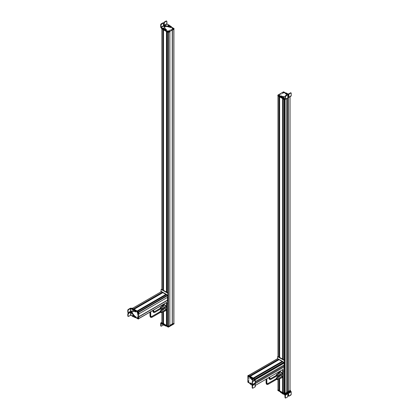 <?xml version="1.0" encoding="UTF-8"?>
<svg xmlns="http://www.w3.org/2000/svg" width="419" height="419" viewBox="0 0 419 419"><rect width="100%" height="100%" fill="white"/><g stroke="black" fill="none" stroke-linecap="round" stroke-linejoin="round"><path stroke-width="0.63" d="M278.085 95.972L278.085 356.532L278.085 95.972L278.996 96.501L278.996 357.046L278.996 96.501L278.085 95.972M278.085 372.287L278.085 373.465L278.085 372.287M278.085 376.152L278.085 376.76L278.085 376.152M278.085 379.441L278.085 389.937L278.085 379.441M278.996 390.466L278.085 389.937L278.996 390.466L278.996 378.907L278.996 390.466M278.996 371.758L278.996 372.653L278.996 371.758M278.996 375.618L278.996 375.943L278.996 375.618M279.064 96.538L279.064 357.082L279.064 96.538M279.064 371.721L279.064 372.617L279.064 371.721M279.064 375.586L279.064 375.906L279.064 375.586A1.163 0.67 -120 0 0 279.138 374.392A1.163 0.67 -120 0 0 278.085 373.523A1.288 1.011 -93.1 0 1 277.31 374.073A1.288 1.011 -93.1 0 1 277.305 374.073A1.288 1.011 86.9 0 0 278.085 373.523A1.163 0.67 60 0 1 279.201 374.544A1.163 0.67 60 0 1 278.871 375.644A1.163 0.67 60 0 1 278.755 375.639A1.163 0.67 60 0 1 278.74 375.634A1.163 0.67 -120 0 0 278.871 375.644A1.288 1.011 86.9 0 0 278.703 375.634L278.703 375.634A1.288 1.011 -93.1 0 1 278.871 375.644A1.163 0.67 -120 0 0 279.059 375.592L280.091 374.995A1.163 0.67 60 0 0 280.164 373.8A1.163 0.67 60 0 0 279.112 372.926A1.163 0.67 -120 0 0 278.787 373.114A1.163 0.67 60 0 1 278.928 372.978A1.163 0.67 60 0 1 279.112 372.926L278.085 373.523A1.163 0.67 -120 0 0 277.897 373.575A1.163 0.67 -120 0 0 277.666 373.968M279.064 378.876L279.064 390.466L279.064 378.876A1.163 0.67 -120 0 0 279.138 377.687A1.163 0.67 -120 0 0 278.085 376.812A1.288 1.011 -93.1 0 1 277.31 377.367A1.288 1.011 -93.1 0 1 277.305 377.367A1.288 1.011 86.9 0 0 278.085 376.812A1.163 0.67 60 0 1 279.201 377.833A1.163 0.67 60 0 1 278.871 378.933A1.163 0.67 60 0 1 278.755 378.928A1.163 0.67 60 0 1 278.74 378.923A1.163 0.67 -120 0 0 278.871 378.933A1.288 1.011 86.9 0 0 278.703 378.928L278.703 378.928A1.288 1.011 -93.1 0 1 278.871 378.933A1.163 0.67 -120 0 0 279.059 378.881L280.091 378.284A1.163 0.67 60 0 0 280.164 377.09A1.163 0.67 60 0 0 279.112 376.22A1.163 0.67 -120 0 0 278.787 376.409A1.163 0.67 60 0 1 278.928 376.272A1.163 0.67 60 0 1 279.112 376.22L278.085 376.812A1.163 0.67 -120 0 0 277.897 376.864A1.163 0.67 -120 0 0 277.666 377.262M279.133 96.574L279.143 357.129M279.133 371.684L279.143 372.57M279.133 375.55L279.133 375.869L279.133 375.55M279.133 378.839L279.133 390.393M279.201 96.616L279.201 356.632L279.201 96.616M279.201 371.643L279.201 372.533L279.201 371.643M279.201 375.508L279.201 375.827L279.201 375.508M279.201 378.797L279.201 390L279.201 378.797M279.227 96.632L279.227 356.616L279.227 96.632M279.227 371.627L279.227 372.517L279.227 371.627M279.227 375.492L279.227 375.812L279.227 375.492M279.227 378.781L279.227 390.01L279.227 378.781M279.353 96.7L279.353 356.548L279.353 96.7M279.353 371.553L279.353 372.449L279.353 371.553M279.353 375.419L279.353 375.738L279.353 375.419M279.353 378.713L279.227 390.01L279.353 378.713M279.379 390.016L279.379 378.697L279.379 390.016M279.379 96.716L279.379 356.49L279.379 96.716M279.379 371.538L279.379 372.433L279.379 371.538M279.379 375.403L279.379 375.723L279.379 375.403M279.625 96.857L279.625 357.407L279.625 96.857L282.61 98.585L282.61 359.13L282.61 98.585L279.625 96.857M279.625 371.396L279.625 372.292L279.625 371.396M279.625 375.262L279.625 375.581L279.625 375.262M279.625 378.556L279.625 390.827L279.625 378.556M282.61 392.551L279.625 390.827L282.61 392.551L282.61 370.145L282.61 392.551M282.678 98.622L282.678 359.167L282.678 98.622M282.678 370.181L282.678 392.551L282.678 370.181M282.736 98.659L282.736 359.203L282.736 98.659M282.736 370.218L282.752 392.498M282.809 98.695L282.809 358.748L282.809 98.695M282.809 370.26L282.809 392.09L282.809 370.26M282.835 98.711L282.835 358.732L282.835 98.711M282.835 370.276L282.835 392.095L282.835 370.276M282.956 98.784L282.956 358.659L282.956 98.784M282.956 370.344L282.835 392.095L282.956 370.344M282.982 392.105L282.982 370.359L282.982 392.105M282.982 98.8L282.982 358.591L282.982 98.8M283.234 98.947L283.234 359.492L283.234 98.947L284.218 99.513L284.218 360.057L284.218 99.513L283.234 98.947M283.234 370.506L283.234 392.912L283.234 370.506M284.218 393.483L283.234 392.912L284.218 393.483L284.218 370.998L284.218 393.483M284.291 99.554L284.291 360.099L284.291 99.554M284.291 370.967L284.291 393.472L284.291 370.967M284.491 393.279L284.491 370.852L284.491 393.279M284.491 99.67L284.491 360.246L284.491 99.67M284.836 393.279L285.103 393.483L286.69 392.566L286.69 98.622L286.69 392.566L285.103 393.483L285.103 99.539L285.103 393.483L285.04 99.575L284.826 393.263M287.544 392.048L286.69 392.54L287.544 392.048L287.544 98.13L287.544 392.048L288.419 391.54L287.544 392.048M288.419 97.622L288.419 391.54L288.419 97.622M288.44 97.611L288.44 391.556L288.44 97.611M290.027 390.639L288.44 391.556L290.027 390.639L290.027 96.695L290.027 390.639M280.882 375.178L280.232 375.01L280.882 375.178M281.804 376.11L281.359 375.445L280.081 375.099L279.792 375.649L280.081 375.099L281.359 375.445L282.081 376.88L281.804 376.11M281.966 377.325L282.081 376.88L281.201 375.534L282.081 376.88L281.678 377.875L281.966 377.325M280.877 377.802L281.678 377.875L281.924 376.964L281.526 377.964L280.877 377.802M281.898 373.025L281.526 372.339L280.384 371.684L281.526 372.339L280.384 371.684L279.861 372.229L280.232 371.773L281.526 372.339L282.097 373.811L281.898 373.025M281.898 374.162L282.097 373.811L281.374 372.428L282.097 373.811L281.526 374.623L281.898 374.162M281.568 374.356L281.94 373.9L281.568 374.356M280.714 374.429L281.374 374.706L280.714 374.429M280.191 372.035L280.384 371.684M285.355 395.175L285.36 397.835L285.035 397.647L284.868 394.892L285.035 397.647L285.365 397.835L285.36 395.18L285.025 394.609L282.029 392.854A1.603 0.927 180 0 1 282.432 393.268A0.775 0.45 -0 0 0 282.631 393.472A0.775 0.45 -0 0 0 282.987 393.593A1.55 0.896 180 0 1 283.689 393.829L285.025 394.609L290.88 391.273L285.025 394.609L285.355 395.18L283.689 394.206L285.355 395.18L291.205 391.844L290.88 391.273L291.205 391.844L285.36 395.18M282.987 393.97L283.689 394.206L283.689 393.829L283.689 394.206A1.55 0.896 -0 0 0 282.987 393.97L282.987 393.593L282.987 393.97A0.775 0.45 180 0 1 282.631 393.855L282.987 393.97M282.432 393.651L282.631 393.855L282.631 393.472L282.631 393.855A0.775 0.45 180 0 1 282.432 393.651L282.432 393.268L282.432 393.651A1.603 0.927 -0 0 0 282.029 393.237L282.432 393.651M281.06 392.666L282.029 393.237L282.029 392.854L282.029 393.237L281.06 392.666L281.06 392.299L281.06 392.666A3.881 2.242 180 0 1 281.034 392.655L281.06 392.666M280.5 391.901L281.034 392.655A3.881 2.242 180 0 1 280.379 392.142L280.379 391.969M282.961 392.949L282.589 393.179M287.958 393.797L288.644 394.195L288.644 395.965A0.466 0.272 120.3 0 0 288.974 396.154L291.205 394.504L291.205 391.844L291.205 394.504L290.875 395.07L288.974 396.154L288.644 395.965L288.644 394.195L288.282 393.986L287.591 396.945L285.69 398.029L285.36 397.835L285.69 398.029L287.591 396.945L287.926 394.604A0.503 0.293 -59.7 0 1 288.644 394.195L288.314 394.001L288.314 395.772L288.644 395.965L288.314 395.772L288.314 394.001A0.503 0.293 120.3 0 0 288.314 393.97M285.365 397.835L285.69 398.029M288.738 396.18L288.408 395.986A0.466 0.272 -59.7 0 1 288.314 395.772L288.644 395.965M283.234 392.378L282.914 392.561L283.495 392.477L282.945 392.645L283.234 392.739M283.364 394.001L283.082 393.698L283.364 394.001M284.632 394.352L290.43 391.116L290.43 390.733L284.632 393.97L284.632 394.352L284.632 393.97L284.632 394.352L277.886 390.471L284.632 394.352M277.881 390.346L277.907 389.953L284.166 393.703L277.886 390.094L277.886 390.471L277.881 390.094M284.852 393.97L290.43 390.733L290.43 391.116L284.852 394.352L284.852 393.97M290.383 390.712L284.574 393.687L277.907 389.801L284.574 393.687L290.383 390.33L290.383 390.712L284.794 393.939L290.383 390.712M284.574 393.939L284.794 393.687L284.574 393.939L277.954 390.115L284.574 393.939M290.042 390.136L290.383 390.33L290.042 390.136L290.042 96.176M284.496 370.846L284.674 391.042M283.097 359.413L283.223 98.936M282.752 358.826L283.223 359.099L282.752 358.826M282.956 358.585L283.223 358.722L282.82 358.737M283.04 358.612L282.752 358.779L283.04 358.612M279.143 356.731L279.609 357.004L279.143 356.731M279.578 357.763L279.578 357.349L279.578 357.763M279.143 356.663L279.415 356.511L279.143 356.663M277.535 358.795L248.697 375.445L277.535 358.795L278.452 359.324L277.535 358.795M278.483 359.382L249.614 375.974L248.697 375.445L249.614 375.974L278.452 359.324L249.682 376.011L278.483 359.382M278.452 359.476L249.745 376.047M278.148 359.732L249.818 376.089L278.148 359.732M278.226 359.858L249.844 376.105L278.226 359.858M278.478 360.01L249.996 376.189L278.478 360.01M279.075 359.685L250.237 376.33L279.075 359.685L282.06 361.408L279.075 359.685M282.097 361.466L253.228 378.058L250.243 376.33L253.228 378.058L282.06 361.408L253.291 378.095L282.097 361.466M282.06 361.555L253.354 378.132M281.762 361.812L253.422 378.168L281.762 361.812M281.84 361.937L253.453 378.184L281.84 361.937M282.097 362.095L253.6 378.273L282.097 362.095M282.689 361.77L253.851 378.42L282.689 361.77L283.668 362.335L282.689 361.77M283.7 362.404L254.836 378.986L253.851 378.42L254.836 378.986L283.668 362.335L254.909 379.027L283.7 362.404M283.621 362.686L256.219 378.504M283.563 363.105L283.396 362.812L283.563 363.105M283.799 362.974L256.381 378.797M284.082 363.048L255.302 379.666L284.082 363.048M284.113 364.939L284.113 363.105L255.302 379.74L284.113 363.105L284.113 364.939L255.302 381.573L284.113 364.939M284.092 365.934L284.092 364.949L284.092 365.934L255.302 382.557L284.092 365.934L284.092 366.944L284.092 365.934M284.113 366.96L255.302 383.595L284.113 366.96L284.113 368.788L284.113 366.96M284.082 368.809L255.302 385.428M254.626 379.855L253.443 379.174A1.55 0.896 60 0 1 252.887 378.682A0.775 0.45 -120 0 0 252.61 378.441A0.775 0.45 -120 0 0 252.332 378.367A1.603 0.927 60 0 1 251.772 378.221L250.798 377.666A3.881 2.242 -120 0 0 250.772 377.655A3.881 2.242 -120 0 0 250.002 377.341L250.185 378.179A3.184 1.838 60 0 1 250.813 378.436A3.184 1.838 60 0 1 252.736 380.766L250.813 378.436L250.122 378.153L250.002 377.341L252.61 378.441L255.124 380.133L254.626 379.855L252.489 381.28L254.626 380.043M250.84 383.647L252.175 383.898A3.184 1.838 60 0 1 250.84 383.647L251.17 383.453L250.536 382.992A3.184 1.838 -120 0 0 251.17 383.453A3.184 1.838 -120 0 0 252.175 383.752L250.84 383.647A3.184 1.838 60 0 1 250.211 383.181L250.84 383.647M250.148 383.134L250.536 382.992L250.148 383.134M249.881 383.416L250.033 383.814L249.881 383.416M250.881 384.433L250.033 383.814A4.368 2.519 -120 0 0 250.881 384.433A4.368 2.519 -120 0 0 250.918 384.453L250.881 384.433M251.814 384.967L250.918 384.453L251.814 384.967A1.503 0.869 60 0 1 251.829 384.972L251.814 384.967M252.369 385.454L251.829 384.972A1.503 0.869 60 0 1 252.264 385.328M252.348 384.815L252.463 385.349M252.317 378.986L252.427 378.577L252.652 379.446M255.155 386.491L255.155 386.868L255.155 386.491L255.155 386.868L252.856 388.198L255.155 386.868L255.124 379.755L252.94 378.247L250.326 377.152L250.164 377.388M255.124 380.138L252.819 381.468L252.489 381.28L252.165 381.85L252.175 384.04L252.505 384.233L252.489 382.039L252.819 381.468L255.124 380.138L255.124 379.755L255.155 386.868M250.18 377.236L250.326 377.152A3.881 2.242 60 0 1 251.101 377.467L250.772 377.655L251.101 377.467A3.881 2.242 60 0 1 251.122 377.477L250.798 377.666L251.122 377.477L252.102 378.032L251.772 378.221L252.102 378.032A1.603 0.927 -120 0 0 252.662 378.179L252.332 378.367L252.662 378.179A0.775 0.45 60 0 1 252.94 378.247L252.61 378.441L252.94 378.247A0.775 0.45 60 0 1 253.217 378.493L252.887 378.682L253.217 378.493A1.55 0.896 -120 0 0 253.773 378.986L253.443 379.174L253.773 378.986L255.124 379.755M252.856 388.198L252.521 388.004L252.51 385.815L254.726 383.741L254.37 383.532L252.835 384.422L252.175 384.04L252.165 381.85L252.489 381.28L252.819 381.468L252.489 382.039L252.165 381.85L252.489 382.039L252.505 384.228L252.835 384.422L254.37 383.532A0.503 0.293 -60.3 0 1 254.726 383.741L254.401 383.553L252.18 385.627L252.196 387.821L252.856 388.198L252.196 387.821L252.526 388.01L252.196 387.821L252.18 385.627A0.466 0.272 -60.3 0 1 252.51 385.056L254.045 384.171A0.503 0.293 119.7 0 0 254.396 383.521M254.04 383.348L254.726 383.741A0.503 0.293 -60.3 0 1 254.375 384.359L254.045 384.171L254.375 384.359L252.84 385.244L252.51 385.056L252.84 385.244A0.466 0.272 119.7 0 0 252.51 385.815L252.18 385.627L252.51 385.815L252.521 388.004M252.599 384.443L252.275 384.254A0.466 0.272 -60.3 0 1 252.175 384.04L252.835 384.422M252.542 384.511L252.222 384.81L252.542 384.511L252.919 384.846L252.542 384.511L252.353 385.223M252.61 385.286L252.186 385.061L252.61 385.286M252.463 378.551L252.264 379.001L252.463 378.551L252.264 379.001L252.463 378.551L252.856 378.776L252.463 378.551M253.06 379.179L252.856 378.776L252.861 379.63L253.06 379.179L252.861 379.63L252.468 379.405M252.62 379.274L252.217 379.185L252.62 379.274M252.468 379.431L252.374 379.027L252.468 379.431M248.766 378.399L248.881 378.786L248.766 378.399M254.721 379.525L255.024 379.352L255.134 379.761L255.024 379.352L254.721 379.525M248.294 375.445L255.024 379.352L248.294 375.445L247.964 375.639L248.294 375.445M247.964 375.639L252.102 378.032L248.184 375.508M247.854 375.702L247.844 382.149L249.876 383.453L247.844 382.149L247.854 375.702M248.76 380.504L248.645 380.112L248.76 380.504M248.362 377.22L248.362 377.22A0.618 0.356 60 0 1 248.367 376.21A0.618 0.356 60 0 1 248.362 377.22C248.933 377.21 248.933 376.875 248.367 376.21L248.367 376.21C247.802 376.215 247.802 376.555 248.362 377.22M248.357 382.233L248.357 382.233A0.618 0.356 60 0 1 248.357 381.222A0.618 0.356 60 0 1 248.357 382.233C248.923 382.228 248.923 381.887 248.357 381.222L248.357 381.222C247.791 381.232 247.791 381.568 248.357 382.233M249.279 376.98L249.153 376.55L249.279 376.98M249.268 382.94L249.143 382.51L249.268 382.94M254.988 379.326L254.563 379.08L255.082 379.509M248.697 381.751L248.697 381.374L248.708 381.756M248.697 376.351L248.697 376.728L248.697 376.351M255.192 385.899L255.192 379.19L248.488 375.361L255.192 379.19L255.286 385.889M248.032 376.293L248.567 377.21M248.802 376.943L248.142 376.189M248.65 377.21L248.378 377.163M248.404 376.231L248.734 377.147M248.116 376.231L248.697 377.131L248.116 376.231M248.472 382.207L248.09 381.217L248.472 382.207M248.373 381.232A0.566 0.33 -120 0 0 248.315 381.206L248.582 382.243L248.373 381.232M248.43 382.207L248.158 381.232L248.367 382.18M248.284 381.248L248.582 382.243L248.284 381.248M248.797 381.939L248.551 382.228M256.213 378.498L255.239 379.232L256.019 378.823M284.024 369.254L283.684 369.055L284.024 369.254M284.134 362.734L284.134 369.191L284.244 362.414L277.546 358.585L284.244 362.414L284.134 369.191L284.134 362.734M277.404 358.722L284.244 362.414L277.404 358.722M283.584 362.707L283.747 363.001M283.804 362.964L283.804 362.582M283.584 363.09L283.422 362.796M277.608 356.731L277.938 356.543A0.466 0.267 60 0 1 278.169 356.569L277.844 356.758A0.466 0.267 -120 0 0 277.514 356.946L277.514 358.601L277.514 356.946A0.466 0.267 60 0 1 277.844 356.758L278.169 356.569L284.354 360.136L284.024 360.324L277.844 356.758L284.024 360.324L284.354 360.136A0.466 0.267 60 0 1 284.684 360.707L284.354 360.895A0.466 0.267 -120 0 0 284.024 360.324A0.466 0.267 60 0 1 284.354 360.895L284.684 360.707L284.684 370.579L284.354 370.773L284.354 360.895L284.354 370.773A0.466 0.267 60 0 1 284.024 370.962L282.202 369.909L284.024 370.962A0.466 0.267 -120 0 0 284.354 370.773A0.466 0.267 -120 0 0 284.684 370.579L284.684 360.707A0.466 0.267 -120 0 0 284.354 360.136L278.169 356.569A0.466 0.267 -120 0 0 277.844 356.758M284.354 370.773L284.684 370.579A0.466 0.267 60 0 1 284.585 370.794L284.26 370.983M276.875 375.822L276.681 375.173L270.763 378.587L276.875 375.188L277.069 375.843L271.151 379.258L270.957 378.608A1.938 1.121 -60 0 1 269.988 378.703A1.938 1.121 120 0 0 270.957 378.608L271.151 379.258L269.6 379.373A2.713 1.566 120 0 0 270.957 379.242L271.151 379.258M269.04 378.132A2.713 1.566 120 0 0 269.6 379.373A2.713 1.566 -60 0 1 269.04 378.132L269.7 377.975L269.04 378.132L269.04 377.509L269.04 378.132M270.684 378.734L269.988 378.703L269.7 377.126M269.6 379.373L269.04 377.818M276.571 374.68A0.906 0.524 60 0 1 277.441 375.476A0.906 0.524 60 0 1 277.184 376.335A0.906 0.524 60 0 1 276.66 376.079A0.906 0.524 -120 0 0 277.184 376.335A0.906 0.524 -120 0 0 277.231 376.33A0.906 0.524 -120 0 0 277.425 375.44A0.906 0.524 -120 0 0 276.571 374.68A0.906 0.524 -120 0 0 276.346 374.785A0.906 0.524 -120 0 0 276.273 375.408A0.906 0.524 60 0 1 276.571 374.68L277.142 374.067L276.571 374.68M281.191 374.576A1.409 0.817 -120 0 0 281.589 373.245A1.409 0.817 -120 0 0 280.238 372.004A1.409 0.817 -120 0 0 279.84 372.234M279.986 375.272A1.409 0.817 60 0 1 279.688 375.225A1.409 0.817 -120 0 0 279.986 375.272A1.409 0.817 -120 0 0 280.211 375.209A1.409 0.817 -120 0 0 280.306 373.758A1.409 0.817 -120 0 0 279.028 372.701A1.409 0.817 60 0 1 280.384 373.942A1.409 0.817 60 0 1 279.986 375.272M278.525 373.209A1.409 0.817 60 0 1 279.028 372.701A1.409 0.817 -120 0 0 278.803 372.763A1.409 0.817 -120 0 0 278.525 373.209M279.902 375.047A1.163 0.67 -120 0 0 280.232 373.947A1.163 0.67 -120 0 0 279.112 372.926L278.085 373.523A1.163 0.67 60 0 0 277.703 373.816L277.31 374.073A1.288 1.011 86.9 0 1 277.273 374.078M276.346 374.785L276.849 374.204A1.163 0.67 60 0 1 277.142 374.067A1.163 0.67 60 0 1 278.237 375.042A1.163 0.67 60 0 1 277.991 376.178A1.163 0.67 60 0 1 277.928 376.189L277.278 376.314M277.928 376.189A1.163 0.67 -120 0 0 278.31 375.895A1.163 0.67 -120 0 0 278.116 374.79A1.163 0.67 -120 0 0 277.258 374.073A1.163 0.67 -120 0 0 277.142 374.067A1.163 0.67 -120 0 0 276.723 374.518M278.803 372.763L280.007 372.067A1.409 0.817 60 0 1 280.238 372.004L279.028 372.701L280.238 372.004A1.409 0.817 60 0 1 281.516 373.062A1.409 0.817 60 0 1 281.421 374.513L280.211 375.209M276.875 379.116L276.681 378.462L267.914 383.526L276.875 378.483L277.069 379.132L268.301 384.197L268.108 383.547A1.938 1.121 -60 0 1 267.139 383.642A1.938 1.121 120 0 0 268.108 383.547L268.301 384.197L266.751 384.312A2.713 1.566 120 0 0 268.108 384.181L268.301 384.197M266.185 383.071A2.713 1.566 120 0 0 266.751 384.312A2.713 1.566 -60 0 1 266.185 383.071L266.851 382.914L266.075 382.914L266.185 379.153L266.185 383.071M267.835 383.673L267.139 383.642L266.851 382.914L266.851 378.771M266.751 384.312L266.185 382.757M276.571 377.969A0.906 0.524 60 0 1 277.441 378.766A0.906 0.524 60 0 1 277.184 379.624A0.906 0.524 60 0 1 276.66 379.373A0.906 0.524 -120 0 0 277.184 379.624A0.906 0.524 -120 0 0 277.231 379.619A0.906 0.524 -120 0 0 277.425 378.729A0.906 0.524 -120 0 0 276.571 377.969A0.906 0.524 -120 0 0 276.346 378.079A0.906 0.524 -120 0 0 276.273 378.697A0.906 0.524 60 0 1 276.571 377.969L277.142 377.357L276.571 377.969M281.191 377.87A1.409 0.817 -120 0 0 281.589 376.534A1.409 0.817 -120 0 0 280.238 375.293A1.409 0.817 -120 0 0 279.84 375.524M279.986 378.567A1.409 0.817 60 0 1 279.688 378.514A1.409 0.817 -120 0 0 279.986 378.567A1.409 0.817 -120 0 0 280.211 378.498A1.409 0.817 -120 0 0 280.306 377.048A1.409 0.817 -120 0 0 279.028 375.99A1.409 0.817 60 0 1 280.384 377.231A1.409 0.817 60 0 1 279.986 378.567M278.525 376.503A1.409 0.817 60 0 1 279.028 375.99A1.409 0.817 -120 0 0 278.803 376.058A1.409 0.817 -120 0 0 278.525 376.503M279.902 378.341A1.163 0.67 -120 0 0 280.232 377.241A1.163 0.67 -120 0 0 279.112 376.22L278.085 376.812A1.163 0.67 60 0 0 277.703 377.105L277.31 377.367A1.288 1.011 86.9 0 1 277.273 377.367M276.346 378.079L276.849 377.498A1.163 0.67 60 0 1 277.142 377.357A1.163 0.67 60 0 1 278.237 378.331A1.163 0.67 60 0 1 277.991 379.473A1.163 0.67 60 0 1 277.928 379.478L277.278 379.609M277.928 379.478A1.163 0.67 -120 0 0 278.31 379.185A1.163 0.67 -120 0 0 278.116 378.085A1.163 0.67 -120 0 0 277.258 377.362A1.163 0.67 -120 0 0 277.142 377.357A1.163 0.67 -120 0 0 276.723 377.807M278.803 376.058L280.007 375.361A1.409 0.817 60 0 1 280.238 375.293L279.028 375.99L280.238 375.293A1.409 0.817 60 0 1 281.516 376.351A1.409 0.817 60 0 1 281.421 377.807L280.211 378.498M282.511 93.479L282.113 93.573L282.511 93.479M283.694 91.866L285.611 92.976L283.694 91.866M277.881 95.097L283.474 91.866L277.881 95.097M281.008 97.025L277.881 95.223L277.881 95.6L284.616 99.486L285.046 99.366L284.616 99.486L277.881 95.6L277.881 95.223L281.008 97.025M281.013 94.343L280.615 94.437L281.013 94.343M282.93 92.269C282.657 92.767 282.945 92.934 283.804 92.777C284.077 92.28 283.789 92.112 282.93 92.269L282.93 92.269A0.618 0.356 180 0 1 283.804 92.777A0.618 0.356 180 0 1 282.93 92.269M278.577 95.286C279.436 95.443 279.73 95.275 279.457 94.783C278.598 94.626 278.305 94.794 278.577 95.286L278.577 95.286A0.618 0.356 180 0 1 279.457 94.783A0.618 0.356 180 0 1 278.577 95.286M284.506 92.918L284.941 92.814L284.506 92.918M279.342 95.899L279.777 95.794L279.342 95.899M284.616 99.114L284.616 99.486L284.616 99.114M283.804 92.777L283.804 92.777A0.566 0.33 0 0 0 283.815 92.767L282.82 92.442L283.783 92.788M280.51 96.291L282.663 98.245L282.663 97.863A0.775 0.45 0 0 0 283.014 97.983A1.524 0.88 180 0 1 283.694 98.203L284.894 98.9L282.663 97.863L280.51 95.914L285.234 96.999M291.221 95.836L291.21 93.18L291.221 95.836L290.891 96.024L291.221 95.836M287.827 94.49L288.434 94.118A1.603 0.927 180 0 1 287.874 93.898L286.9 93.332A3.881 2.242 0 0 0 286.879 93.322A3.881 2.242 0 0 0 285.994 92.934L285.538 93.406A3.184 1.838 180 0 1 286.256 93.72A3.184 1.838 180 0 1 287.151 94.757L285.465 93.374L285.575 93.002L288.591 94.134M285.061 96.878A1.55 0.896 180 0 1 285.056 96.873L284.726 96.805A3.184 1.838 180 0 1 281.746 96.312A3.184 1.838 180 0 1 281.207 95.893L280.395 96.155A4.368 2.519 0 0 0 281.118 96.716A4.368 2.519 0 0 0 281.159 96.737L282.055 97.255L282.055 97.632L281.159 97.114A4.368 2.519 180 0 1 281.118 97.093A4.368 2.519 180 0 1 280.395 96.538L280.395 96.365M283.553 97.397L282.689 97.637L282.982 97.334M283.485 97.753L283.736 97.449M288.214 94.872L288.743 94.725M285.418 93.537L287.025 94.825A3.184 1.838 0 0 0 286.256 94.097A3.184 1.838 0 0 0 285.538 93.783L285.418 93.337M282.663 98.245L285.061 99.376L283.694 98.585A1.524 0.88 0 0 0 283.014 98.36A0.775 0.45 180 0 1 282.663 98.245A0.775 0.45 180 0 1 282.458 98.041A1.503 0.869 0 0 0 282.066 97.643A1.503 0.869 0 0 0 282.055 97.632L282.055 97.255A1.503 0.869 180 0 1 282.066 97.26L282.066 97.643L282.066 97.26A1.503 0.869 180 0 1 282.458 97.658L282.458 98.041L282.458 97.658A0.775 0.45 0 0 0 282.663 97.863L282.663 98.245M285.391 99.188L291.21 95.836L285.391 99.188L285.391 96.527L285.391 99.188L285.061 99.376M283.014 97.983L283.014 98.36L283.014 97.983M283.694 98.203L283.694 98.585L283.694 98.203M291.21 93.18L290.886 92.987L288.99 94.076L288.66 96.422A0.503 0.293 -59.9 0 1 287.942 96.831L287.942 95.061A0.466 0.267 120.1 0 0 287.612 94.867L287.287 94.678L285.391 95.768L285.061 96.339L285.391 95.768L285.721 95.956L285.391 96.527L285.061 96.339L284.894 98.9L285.061 96.339L285.391 96.527L287.612 94.867L287.942 95.061L287.942 96.831L288.298 97.035L288.99 94.076L290.886 92.987L291.21 93.18L290.556 92.798L288.66 93.887L288.33 96.229L287.973 96.847L287.617 96.642M285.465 93.374L285.465 93.756L285.465 93.374M285.538 93.406L285.538 93.783L285.538 93.406M286.256 93.72L286.256 94.097L286.256 93.72M280.395 96.155L280.395 96.538L280.395 96.155M281.118 96.716L281.118 97.093L281.118 96.716M281.159 96.737L281.159 97.114L281.159 96.737M282.647 97.491L283.789 97.658M288.33 94.914L287.884 94.406L288.309 94.909M290.886 92.987L290.556 92.798L290.886 92.987L290.556 92.798L288.66 93.887L288.99 94.076L288.66 93.887A0.466 0.267 -59.9 0 0 288.33 94.458L288.66 94.647L288.33 94.458L288.33 96.229L288.66 96.422L288.33 96.229A0.503 0.293 120.1 0 1 287.973 96.847L288.298 97.035L287.973 96.847A0.503 0.293 120.1 0 1 287.942 96.862M287.612 94.867L285.721 95.956L285.391 95.768L287.287 94.678L287.612 94.867L287.287 94.678A0.466 0.267 -59.9 0 1 287.518 94.657L287.848 94.846M287.827 94.663L288.581 94.249M288.654 94.38L288.136 94.212L288.654 94.38M283.726 97.747L283.752 97.428L283.364 97.905L282.689 97.721L283.726 97.747L283.731 97.407L283.076 97.245L282.689 97.721L283.076 97.245M282.689 97.721L282.715 97.397M283.144 97.124L283.296 97.459L283.144 97.124M283.438 97.26L283.003 97.328L283.438 97.26M283.548 92.814L283.218 93.008L283.548 92.814M279.201 95.328L278.871 95.516M290.425 96.449L284.574 99.717L277.907 95.831L284.574 99.717L290.383 96.365M278.588 94.867L279.593 95.061L278.588 94.867M279.457 95.275L278.483 94.935L279.452 95.291A0.566 0.33 -0 0 0 279.452 95.291L278.509 94.919L279.421 95.307M279.567 95.165L278.588 94.83M278.604 94.83L279.525 95.15L278.625 94.82M282.919 92.369L283.941 92.552L282.919 92.369M282.935 92.332L283.914 92.657M283.37 92.882L283.825 92.751L283.37 92.882M283.799 92.719L282.82 92.442L283.799 92.719M282.966 92.798L282.851 92.426M284.386 101.147L284.894 100.942L284.386 101.147M172.261 30.063L172.356 324.086L172.261 30.063L173.995 29.199L172.261 30.063M172.424 30.137L172.356 324.086L172.424 30.137M173.817 323.285L172.424 324.086L173.817 323.285L173.817 29.34L173.817 323.285M161.87 28.874L161.87 289.424L161.87 28.874L162.855 29.44L162.855 289.99L162.855 29.44L161.87 28.874M161.87 305.283L161.86 306.499M161.87 309.149L161.86 309.793M161.87 312.438L161.86 322.824M162.855 323.41L161.87 322.845L162.855 323.41L162.855 311.888L162.855 323.41M162.855 304.713L162.855 305.64L162.855 304.713M162.855 308.594L162.855 308.929L162.855 308.594M162.918 29.482L162.918 290.027L162.918 29.482M162.918 304.676L162.918 305.603L162.918 304.676M162.918 308.573L162.918 308.892L162.918 308.573M162.918 311.862L162.918 323.41L162.918 311.862M162.981 29.513L162.991 290.068M162.981 304.644L162.991 305.561M162.981 308.541L162.991 308.85M162.981 311.83L162.918 323.41L162.981 311.83M163.101 29.587L163.101 289.503L163.101 29.587M163.101 304.571L163.101 305.498L163.101 304.571M163.101 308.468L163.101 308.787L163.101 308.468M163.101 311.762L163.101 322.976L163.101 311.762M163.127 29.602L163.127 289.487L163.127 29.602M163.127 304.555L163.127 305.482L163.127 304.555M163.127 308.452L163.127 308.772L163.127 308.452M163.127 311.746L163.127 322.986L163.127 311.746M163.248 29.67L163.248 289.833L163.248 29.67M163.248 304.487L163.248 305.409L163.248 304.487M163.248 308.384L163.248 308.703L163.248 308.384M163.248 311.673L163.127 322.986L163.248 311.673M163.274 322.991L163.274 311.657L163.274 322.991M163.274 29.686L163.274 289.471L163.274 29.686M163.274 304.472L163.274 305.393L163.274 304.472M163.274 308.368L163.274 308.688L163.274 308.368M163.478 29.801L163.478 290.351L163.478 29.801L166.463 31.53L166.463 292.074L166.463 31.53L163.478 29.801M163.478 304.356L163.478 305.278L163.478 304.356M163.478 308.253L163.478 308.573L163.478 308.253M163.478 311.542L163.478 323.772L163.478 311.542M166.463 325.495L163.478 323.772L166.463 325.495L166.463 303.089L166.463 325.495M166.532 31.566L166.532 292.111L166.532 31.566M166.532 303.126L166.532 325.495L166.532 303.126M166.594 31.603L166.61 292.158M166.594 303.162L166.594 325.422M166.715 31.671L166.715 291.598L166.715 31.671M166.715 303.236L166.715 325.06L166.715 303.236M166.746 31.687L166.746 291.582L166.746 31.687M166.746 303.251L166.746 325.065L166.746 303.251M166.867 31.76L166.867 291.912L166.867 31.76M166.867 303.319L166.746 325.065L166.867 303.319M166.893 325.071L166.893 303.335L166.893 325.071M166.893 31.776L166.893 291.545L166.893 31.776M167.087 31.886L167.092 292.436L167.092 31.891L168.003 32.415L168.003 292.975L168.009 32.42L167.087 31.886M167.092 303.45L167.092 325.856L167.092 303.45M168.003 326.385L167.092 325.856L168.003 326.385L168.003 303.655L168.003 326.385L168.443 326.385L168.003 326.385M168.443 32.441L168.443 326.385L168.443 32.441M169.836 325.584L168.443 326.385L169.836 325.584L169.836 31.64L169.836 325.584M169.847 325.385L172.261 323.992L169.847 325.385M164.248 304.655L163.735 305.215L164.248 304.655L164.903 304.912L164.248 304.655M165.385 305.268L164.091 304.739L165.385 305.268L165.772 305.949L165.385 305.268M165.804 307.106L165.772 305.949L165.835 306.818L165.233 305.357L165.987 306.734L165.447 307.583L165.804 307.106M165.474 307.295L165.835 306.818L165.474 307.295M164.636 307.415L165.296 307.672L164.636 307.415M166.291 326.019L165.903 326.061A4.368 2.519 180 0 1 164.939 325.636L164.939 325.259A4.368 2.519 0 0 0 165.269 325.432L162.96 324.358L162.96 324.741A0.775 0.45 180 0 1 162.761 324.536A1.524 0.88 0 0 0 162.378 324.138L161.184 323.437L162.96 324.741L166.322 325.998M163.274 324.641L163.164 324.264M162.493 323.835A1.524 0.88 180 0 1 162.761 324.154L162.761 324.536L162.761 324.154A0.775 0.45 0 0 0 162.96 324.358L162.378 323.761M161.43 323.201L161.022 322.965L161.467 322.709L161.022 322.965L161.43 323.201M163.274 324.264L163.876 324.175M162.378 324.138L162.378 323.772L162.378 324.138M161.027 326.003L160.692 325.809L161.022 326.003L161.184 323.437L161.022 326.003L160.692 325.809L160.692 323.154L161.022 322.965L160.692 323.154L160.692 325.809L161.352 326.192L161.022 326.003L161.352 326.192L163.253 325.107L161.352 326.192M161.022 322.965L160.692 323.154M165.903 326.061L165.903 325.793L165.903 326.061M164.903 325.615L164.903 325.233A4.368 2.519 0 0 0 164.939 325.259L164.939 325.636A4.368 2.519 180 0 1 164.903 325.615L164.012 325.092L164.012 324.715L164.903 325.233L164.903 325.615M164.012 325.092A1.503 0.869 0 0 0 163.997 325.086L163.997 324.704A1.503 0.869 180 0 1 164.012 324.715L164.012 325.092M163.31 324.479A1.503 0.869 180 0 1 163.997 324.704L163.997 325.086A1.503 0.869 0 0 0 163.31 324.856L163.31 324.479L163.31 324.856A0.775 0.45 180 0 1 162.96 324.741L162.96 324.358A0.775 0.45 0 0 0 163.31 324.479M163.583 324.536L163.253 325.107A0.466 0.272 120.3 0 0 163.473 324.887M163.478 323.227L163.316 323.526L163.766 323.279L163.478 323.578M174.016 323.892L174.016 323.51L168.202 326.736L174.016 323.384L174.016 323.892L168.438 327.124L174.016 323.892M168.218 327.124L168.438 326.747L168.218 327.124L168.218 326.747L168.218 327.124L161.472 323.248L168.218 327.124M161.472 323.122L161.472 322.74L161.928 323.133L161.472 322.866L161.472 323.248L161.472 322.866M168.134 326.715L169.857 325.594L168.134 326.464L161.514 322.64L161.86 322.316L161.467 322.578L168.354 326.464L168.134 326.715L161.514 322.892L168.134 326.715M173.948 323.232L172.445 324.353L172.041 324.159L169.847 325.422L173.948 323.358M169.847 325.553L169.873 31.608L168.354 32.493L169.857 31.624M169.857 325.594L168.354 326.715L169.857 325.846M163.316 290.257L163.462 29.796M162.991 289.686L163.462 289.958L162.991 289.686M166.61 291.765L167.076 292.033L166.61 291.765M166.919 292.336L167.013 292.776L167.076 292.41M165.772 309.243L165.385 308.557L164.248 307.944L165.385 308.557L164.091 308.033L163.735 308.51L164.091 308.033L165.385 308.557L165.987 310.023L165.772 309.243M165.804 310.4L165.987 310.023L165.233 308.646L165.987 310.023L165.447 310.872L165.804 310.4M165.474 310.589L165.835 310.112L165.474 310.589M165.447 310.872L164.966 310.516M164.636 310.704L165.296 310.961L164.636 310.704M167.542 300.104L138.699 316.748L167.542 300.104M167.673 300.219L138.71 316.754L167.642 300.161L138.857 316.853L167.673 300.219L167.673 301.827L167.673 300.219M167.459 301.952L138.862 318.461L167.459 301.952M132.456 308.379L133.504 308.971L162.305 292.268L133.467 308.913L132.488 308.347L161.32 291.703L162.326 292.415L161.299 291.697L132.462 308.347L161.299 291.697M162.053 292.698L133.713 309.06L162.053 292.698M162.132 292.823L133.745 309.075L162.132 292.823M162.342 292.954L133.891 309.159L162.342 292.954M134.059 309.295L137.113 311.055L165.919 294.353L137.081 311.003L134.096 309.274L162.928 292.63L165.94 294.51L162.907 292.624L134.07 309.274L162.907 292.624M165.662 294.787L137.332 311.144L165.662 294.787M165.746 294.913L137.359 311.16L165.746 294.913M165.945 295.039L137.511 311.249L165.945 295.039M166.542 294.714L137.683 311.359L166.542 294.714L167.459 295.243L166.542 294.714M167.673 295.62L167.459 295.243L138.621 311.888L137.704 311.359L138.621 311.888L167.459 295.243L167.673 295.62L138.862 312.255L167.673 295.62L167.673 297.228L167.673 295.62M167.883 297.134L167.919 295.379L160.891 291.488L160.854 291.954L160.964 291.493L167.59 295.316L167.7 297.244L138.862 313.862M162.336 292.326L133.535 308.955L162.336 292.326M162.336 292.394L133.593 308.986L162.336 292.394M162.305 292.415L133.593 308.986M165.95 294.41L137.149 311.039L165.95 294.41M165.95 294.484L137.212 311.076L165.95 294.484M165.919 294.505L137.212 311.076M137.673 311.38L166.516 294.709M167.511 300.124L167.511 297.338L167.511 300.124M133.142 309.73L133.326 310.102M135.751 311.731L135.861 311.055L133.247 309.17L132.917 309.358A0.775 0.45 -120 0 0 132.64 309.285A1.524 0.88 60 0 1 132.111 309.154L130.906 308.468L130.938 315.198L130.906 308.468L132.917 309.358L135.688 311.636L135.421 311.919L134.729 311.411L132.399 311.411C130.985 311.453 130.99 312.296 132.409 313.951L135.714 317.492L132.954 316.617L130.89 315.177L132.121 315.879A1.55 0.896 60 0 1 132.498 316.172M132.697 316.397A0.775 0.45 -120 0 0 132.954 316.617A0.775 0.45 -120 0 0 133.232 316.685A1.603 0.927 60 0 1 133.797 316.832L134.771 317.387A3.881 2.242 -120 0 0 134.792 317.403A3.881 2.242 -120 0 0 135.567 317.712L135.384 316.879A3.184 1.838 60 0 1 134.756 316.623A3.184 1.838 60 0 1 132.833 314.292L132.608 314.046A1.55 0.896 60 0 1 132.409 313.951A1.55 0.896 60 0 1 131.393 312.584A1.55 0.896 60 0 1 131.629 311.338A1.55 0.896 60 0 1 132.399 311.411A1.55 0.896 60 0 1 132.593 311.542L132.818 311.558A3.184 1.838 60 0 1 133.153 311.259A3.184 1.838 60 0 1 134.729 311.411A3.184 1.838 60 0 1 135.358 311.872L135.536 311.244A4.368 2.519 -120 0 0 134.688 310.62A4.368 2.519 -120 0 0 134.646 310.599L133.75 310.091L134.08 309.903L134.976 310.411A4.368 2.519 60 0 1 135.018 310.432A4.368 2.519 60 0 1 135.861 311.055L135.803 311.752M132.886 310.322L133.221 310.243L133.106 309.704M132.608 309.772L132.75 310.301M133.137 316.476L133.247 316.073M132.776 315.476L132.64 315.847M135.897 317.523L135.772 316.712L135.086 316.434L132.739 313.763L131.812 311.275A1.55 0.896 -120 0 0 131.77 312.548A1.55 0.896 -120 0 0 132.739 313.763A1.55 0.896 -120 0 0 132.933 313.857L133.163 314.103A3.184 1.838 -120 0 0 135.086 316.434A3.184 1.838 -120 0 0 135.714 316.685L136.044 317.298L135.714 317.628M132.959 311.38L133.326 311.181A3.184 1.838 -120 0 0 133.148 311.369L133.074 311.411M133.247 309.17L131.068 308.185L132.441 308.965A1.524 0.88 -120 0 0 132.97 309.096A0.775 0.45 60 0 1 133.247 309.17A0.775 0.45 60 0 1 133.525 309.411A1.503 0.869 -120 0 0 134.064 309.892A1.503 0.869 -120 0 0 134.08 309.903L133.75 310.091A1.503 0.869 60 0 1 133.74 310.081L134.064 309.892L133.74 310.081A1.503 0.869 60 0 1 133.195 309.604L133.525 309.411L133.195 309.604A0.775 0.45 -120 0 0 132.917 309.358L133.247 309.17M132.938 309.578L133.321 309.489M132.64 309.285L132.97 309.096L132.64 309.285M132.111 309.154L132.441 308.965L132.111 309.154M130.906 308.468L128.439 309.704L128.109 309.515L130.409 308.19L131.068 308.185L130.409 308.19L128.109 309.515L127.779 310.086L127.795 312.275L128.12 312.464L128.109 310.275L127.779 310.086L128.109 309.515L128.439 309.704L128.109 310.275L128.439 309.704L130.906 308.468M130.608 315.198L130.576 308.468L130.608 315.198L130.938 315.198L128.471 316.434L130.608 315.198M135.714 317.492L136.044 317.298L135.714 317.492M135.656 317.209L135.986 317.021L135.656 317.209M135.447 316.9L135.772 316.712L135.447 316.9M135.384 316.879L135.714 316.685L135.384 316.879M134.756 316.623L135.086 316.434L134.756 316.623M132.833 314.292L133.163 314.103L132.833 314.292M132.645 314.061L132.975 313.873L132.645 314.061M132.608 314.046L132.933 313.857L132.608 314.046M132.409 313.951L132.739 313.763L132.409 313.951M132.818 311.558L133.148 311.369L132.818 311.558M135.63 311.851L135.96 311.663L135.63 311.851M135.688 311.636L136.013 311.448L135.688 311.636M135.536 311.244L135.861 311.055L135.536 311.244M134.688 310.62L135.018 310.432L134.688 310.62M134.646 310.599L134.976 310.411L134.646 310.599M133.321 316.193L133.163 316.492M129.66 311.584L130.016 311.788L129.665 312.406L127.8 313.868L127.811 316.057L128.141 316.245L128.13 314.051L130.346 311.977L129.99 311.773L128.455 312.658L128.12 312.464A0.466 0.272 119.7 0 0 128.455 312.658L129.99 311.773A0.503 0.293 -60.3 0 1 129.99 312.595L128.455 313.48A0.466 0.272 119.7 0 0 128.13 314.051L128.141 316.245L127.811 316.057L128.471 316.434M128.141 316.245L127.811 316.057L127.8 313.868L128.13 314.051L127.8 313.868L128.13 313.297L128.455 313.48L128.13 313.297L129.665 312.406L129.99 312.595L129.665 312.406A0.503 0.293 119.7 0 0 130.016 311.788L130.346 311.977L130.016 311.788A0.503 0.293 119.7 0 0 130.016 311.757M128.219 312.679L127.889 312.49A0.466 0.272 -60.3 0 1 127.795 312.275L127.779 310.086L128.109 310.275L128.12 312.464L127.795 312.275M132.833 309.5L132.514 309.798L132.833 309.5L133.347 310.243L133.027 310.547L133.347 310.243L133.027 310.547L133.347 310.243L132.833 309.5L132.645 310.212M132.477 310.05L132.902 310.275L132.477 310.05M133.305 316.052L133.106 316.502L133.305 316.052L132.708 315.428L132.509 315.879L132.708 315.428L132.509 315.879L132.708 315.428L133.305 316.052L133.106 316.502L132.713 316.277L133.106 316.502L132.545 315.512M132.462 316.062L132.865 316.151L132.462 316.062M132.619 315.905L132.713 316.308L132.619 315.905M137.458 316.277L137.343 315.889L137.458 316.277M135.808 317.618L138.26 319.037L138.668 318.859L138.37 318.974L138.38 312.527L138.71 312.338L138.699 318.786L138.71 312.338L138.38 312.527L138.6 312.145L138.27 312.338L135.332 310.631L138.38 312.527L138.37 318.974L135.808 317.618M131.87 308.243L138.6 312.145L131.87 308.243L131.54 308.431L131.87 308.243M131.43 308.494L132.561 309.028L131.76 308.305M137.463 314.549L137.348 314.161L137.463 314.549M137.856 318.466A0.618 0.356 60 0 1 137.861 317.455L137.861 317.455A0.618 0.356 60 0 1 137.856 318.466L137.856 318.466C138.427 318.461 138.427 318.121 137.861 317.455C137.296 317.466 137.291 317.801 137.856 318.466M137.867 313.454A0.618 0.356 60 0 1 137.872 312.438A0.618 0.356 60 0 1 137.867 313.454L137.867 313.454C138.432 313.443 138.432 313.108 137.872 312.438C137.301 312.448 137.301 312.789 137.867 313.454M136.945 318.11L136.814 317.681L136.945 318.11M136.955 312.155L136.83 311.726L136.955 312.155M138.584 312.139L132.325 308.51L138.642 312.281M138.181 312.925L138.181 312.543L138.202 312.914M138.181 317.565L138.181 317.948M132.132 308.143L138.752 311.966L132.132 308.143M138.752 318.676L138.699 316.748L138.699 318.707M167.658 297.254L138.862 313.889L138.752 311.966L138.705 313.978M137.532 317.502L138.144 318.461L137.521 317.518M138.191 318.382L137.615 317.44L138.191 318.382M138.139 318.461L137.872 318.414M138.108 318.445L137.526 317.544M137.888 312.454A0.566 0.33 -120 0 0 137.83 312.427L138.066 313.443L137.809 312.427L138.071 312.558M137.987 313.422L137.704 312.406L137.935 313.402M137.809 312.427L138.097 313.459L137.909 312.464M138.307 313.155L138.066 313.443L137.793 312.469L138.066 313.443M167.7 300.229L167.542 297.322L167.7 300.229M167.511 300.083L167.883 300.046L167.511 300.083M161.184 291.367L167.81 295.191L161.184 291.367M167.919 295.379L167.7 297.244L167.919 295.379M167.919 303.545A0.466 0.267 -120 0 0 168.244 303.356L168.244 293.483A0.466 0.267 -120 0 0 167.919 292.912L161.734 289.34A0.466 0.267 -120 0 0 161.404 289.534A0.466 0.267 -120 0 0 161.074 289.723L161.074 291.378L161.074 289.723A0.466 0.267 60 0 1 161.404 289.534L167.59 293.101L161.404 289.534L161.734 289.34L167.919 292.912L167.59 293.101A0.466 0.267 60 0 1 167.919 293.672A0.466 0.267 -120 0 0 167.59 293.101L167.919 292.912A0.466 0.267 60 0 1 168.244 293.483L167.919 293.672L167.919 303.545L167.919 293.672L168.244 293.483L168.244 303.356L167.919 303.545A0.466 0.267 60 0 1 167.59 303.738L166.065 302.858L167.59 303.738A0.466 0.267 -120 0 0 167.919 303.545L168.244 303.356A0.466 0.267 60 0 1 168.15 303.571L167.82 303.759M161.174 289.508L161.504 289.32A0.466 0.267 60 0 1 161.734 289.34L161.404 289.534M160.77 308.787L160.577 308.138L154.653 311.553L160.77 308.154L160.964 308.808L155.04 312.228L154.847 311.574A1.938 1.121 -60 0 1 153.878 311.668A1.938 1.121 120 0 0 154.847 311.574L155.04 312.228L153.49 312.344A2.713 1.566 120 0 0 154.847 312.207L155.04 312.228M152.93 311.097A2.713 1.566 120 0 0 153.49 312.344A2.713 1.566 -60 0 1 152.93 311.097L153.59 310.94L152.93 311.097L152.93 310.442L152.93 311.097M154.574 311.699L153.878 311.668L153.59 310.06M153.49 312.344L152.93 310.783M160.461 307.646A0.906 0.524 60 0 1 161.331 308.442A0.906 0.524 60 0 1 161.074 309.301A0.906 0.524 60 0 1 160.55 309.044A0.906 0.524 -120 0 0 161.074 309.301A0.906 0.524 -120 0 0 161.126 309.295A0.906 0.524 -120 0 0 161.315 308.405A0.906 0.524 -120 0 0 160.461 307.646A0.906 0.524 -120 0 0 160.236 307.75A0.906 0.524 -120 0 0 160.163 308.374A0.906 0.524 60 0 1 160.461 307.646L161.032 307.033L160.461 307.646M165.086 307.546A1.409 0.817 -120 0 0 165.484 306.21A1.409 0.817 -120 0 0 164.128 304.969A1.409 0.817 -120 0 0 163.729 305.2M163.876 308.237A1.409 0.817 60 0 1 163.583 308.19A1.409 0.817 -120 0 0 163.876 308.237A1.409 0.817 -120 0 0 164.107 308.175A1.409 0.817 -120 0 0 164.201 306.724A1.409 0.817 -120 0 0 162.923 305.666A1.409 0.817 60 0 1 164.274 306.907A1.409 0.817 60 0 1 163.876 308.237M162.42 306.174A1.409 0.817 60 0 1 162.923 305.666A1.409 0.817 -120 0 0 162.692 305.729A1.409 0.817 -120 0 0 162.42 306.174M163.792 308.012A1.163 0.67 -120 0 0 164.122 306.912A1.163 0.67 -120 0 0 163.007 305.891A1.163 0.67 -120 0 0 162.677 306.079A1.163 0.67 60 0 1 162.818 305.943A1.163 0.67 60 0 1 163.007 305.891L161.975 306.488A1.288 1.011 -93.1 0 1 161.2 307.038L161.2 307.038A1.288 1.011 86.9 0 0 161.975 306.488A1.163 0.67 60 0 1 163.091 307.509A1.163 0.67 60 0 1 162.766 308.609A1.163 0.67 60 0 1 162.645 308.604A1.163 0.67 60 0 1 162.63 308.599A1.163 0.67 -120 0 0 162.766 308.609A1.288 1.011 86.9 0 0 162.598 308.599L162.598 308.599A1.288 1.011 -93.1 0 1 162.766 308.609A1.163 0.67 -120 0 0 162.949 308.557A1.163 0.67 -120 0 0 163.028 307.357A1.163 0.67 -120 0 0 161.975 306.488A1.163 0.67 -120 0 0 161.786 306.54A1.163 0.67 -120 0 0 161.556 306.933M160.236 307.75L160.744 307.169A1.163 0.67 60 0 1 161.032 307.033A1.163 0.67 60 0 1 162.132 308.007A1.163 0.67 60 0 1 161.886 309.143A1.163 0.67 60 0 1 161.823 309.154L161.174 309.28M161.823 309.154A1.163 0.67 -120 0 0 162.2 308.861A1.163 0.67 -120 0 0 162.006 307.756A1.163 0.67 -120 0 0 161.147 307.038A1.163 0.67 -120 0 0 161.032 307.033A1.163 0.67 -120 0 0 160.613 307.483M161.2 307.038L161.147 307.038A1.288 1.011 86.9 0 0 161.2 307.038L161.593 306.781A1.163 0.67 60 0 1 161.975 306.488L163.007 305.891A1.163 0.67 60 0 1 164.059 306.766A1.163 0.67 60 0 1 163.981 307.96L162.949 308.557M162.692 305.729L163.902 305.032A1.409 0.817 60 0 1 164.128 304.969L162.923 305.666L164.128 304.969A1.409 0.817 60 0 1 165.405 306.027A1.409 0.817 60 0 1 165.311 307.478L164.107 308.175M160.77 312.082L160.577 311.427L151.804 316.492L160.77 311.448L160.964 312.097L152.191 317.162L151.997 316.513A1.938 1.121 -60 0 1 151.029 316.607A1.938 1.121 120 0 0 151.997 316.513L152.191 317.162L150.641 317.277A2.713 1.566 120 0 0 151.997 317.146L152.191 317.162M150.081 316.036A2.713 1.566 120 0 0 150.641 317.277A2.713 1.566 -60 0 1 150.081 316.036L150.74 315.879L149.965 315.879L150.081 312.092L150.081 316.036M151.725 316.638L151.029 316.607L150.74 315.879L150.74 311.71M150.641 317.277L150.081 315.722M160.461 310.935A0.906 0.524 60 0 1 161.331 311.736A0.906 0.524 60 0 1 161.074 312.59A0.906 0.524 60 0 1 160.55 312.338A0.906 0.524 -120 0 0 161.074 312.59A0.906 0.524 -120 0 0 161.126 312.584A0.906 0.524 -120 0 0 161.315 311.694A0.906 0.524 -120 0 0 160.461 310.935A0.906 0.524 -120 0 0 160.236 311.045A0.906 0.524 -120 0 0 160.163 311.663A0.906 0.524 60 0 1 160.461 310.935L161.032 310.322L160.461 310.935M165.086 310.835A1.409 0.817 -120 0 0 165.484 309.5A1.409 0.817 -120 0 0 164.128 308.258A1.409 0.817 -120 0 0 163.729 308.489M163.876 311.532A1.409 0.817 60 0 1 163.583 311.485A1.409 0.817 -120 0 0 163.876 311.532A1.409 0.817 -120 0 0 164.107 311.464A1.409 0.817 -120 0 0 164.201 310.013A1.409 0.817 -120 0 0 162.923 308.955A1.409 0.817 60 0 1 164.274 310.196A1.409 0.817 60 0 1 163.876 311.532M162.42 309.468A1.409 0.817 60 0 1 162.923 308.955A1.409 0.817 -120 0 0 162.692 309.023A1.409 0.817 -120 0 0 162.42 309.468M163.792 311.307A1.163 0.67 -120 0 0 164.122 310.207A1.163 0.67 -120 0 0 163.007 309.185A1.163 0.67 -120 0 0 162.677 309.374A1.163 0.67 60 0 1 162.818 309.238A1.163 0.67 60 0 1 163.007 309.185L161.975 309.777A1.288 1.011 -93.1 0 1 161.2 310.332A1.288 1.011 86.9 0 0 161.975 309.777A1.163 0.67 60 0 1 163.091 310.798A1.163 0.67 60 0 1 162.766 311.898A1.163 0.67 60 0 1 162.645 311.893A1.163 0.67 60 0 1 162.63 311.888A1.163 0.67 -120 0 0 162.766 311.898A1.288 1.011 86.9 0 0 162.598 311.893L162.598 311.893A1.288 1.011 -93.1 0 1 162.766 311.898A1.163 0.67 -120 0 0 162.949 311.846A1.163 0.67 -120 0 0 163.028 310.652A1.163 0.67 -120 0 0 161.975 309.777A1.163 0.67 -120 0 0 161.786 309.835A1.163 0.67 -120 0 0 161.556 310.228M160.236 311.045L160.744 310.463A1.163 0.67 60 0 1 161.032 310.322A1.163 0.67 60 0 1 162.132 311.296A1.163 0.67 60 0 1 161.886 312.438A1.163 0.67 60 0 1 161.823 312.443L161.174 312.574M161.823 312.443A1.163 0.67 -120 0 0 162.2 312.15A1.163 0.67 -120 0 0 162.006 311.05A1.163 0.67 -120 0 0 161.147 310.332A1.163 0.67 -120 0 0 161.032 310.322A1.163 0.67 -120 0 0 160.613 310.772M161.2 310.332L161.147 310.332A1.288 1.011 86.9 0 0 161.2 310.332L161.593 310.07A1.163 0.67 60 0 1 161.975 309.777L163.007 309.185A1.163 0.67 60 0 1 164.059 310.055A1.163 0.67 60 0 1 163.981 311.249L162.949 311.846M162.692 309.023L163.902 308.326A1.409 0.817 60 0 1 164.128 308.258L162.923 308.955L164.128 308.258A1.409 0.817 60 0 1 165.405 309.316A1.409 0.817 60 0 1 165.311 310.772L164.107 311.464M169.391 30.288L169.784 30.194L169.391 30.288M161.462 28.005L162.352 28.523L161.472 27.884M168.208 31.902L165.18 30.152L168.422 32.279L174.016 28.927L168.208 32.279L161.472 28.392L168.208 32.279L168.208 31.902M174.016 28.67L168.422 31.902L168.422 32.279L168.422 31.902L174.016 28.67L174.016 29.052L174.016 28.67M171.544 27.12L174.016 28.544L171.544 27.12M170.889 29.424L171.287 29.325L170.889 29.424M168.972 31.493C169.245 31.001 168.951 30.833 168.092 30.99C167.82 31.483 168.113 31.655 168.972 31.493L168.972 31.493A0.618 0.356 180 0 1 168.092 30.99A0.618 0.356 180 0 1 168.972 31.493A0.566 0.33 0 0 0 168.983 31.488L167.988 31.158L168.951 31.509M173.319 28.476C172.46 28.319 172.167 28.492 172.439 28.984C173.298 29.141 173.592 28.974 173.319 28.476L173.319 28.476A0.618 0.356 180 0 1 172.439 28.984L172.439 28.984A0.618 0.356 180 0 1 173.319 28.476M167.396 30.849L166.956 30.954L167.396 30.849M172.56 27.869L172.12 27.973L172.56 27.869M161.472 28.015L161.472 28.392L161.472 28.015M168.888 25.025L171.507 26.853L171.387 27.094L166.668 26.009C164.52 25.611 163.787 26.03 164.468 27.272L165.646 29.288L166.432 29.634L166.327 30.006L162.96 28.754L160.681 27.172L161.179 27.455L167.003 24.108L168.888 25.025M168.417 25.255L168.16 25.559M168.915 25.669L169.213 25.37M163.352 28.738L163.871 28.571M168.653 24.978A1.524 0.88 180 0 1 168.208 24.805L167.003 24.108L161.179 27.455L160.681 27.172L162.96 29.136L165.908 30.451L166.432 30.011M164.049 26.832L166.668 26.387L170.69 27.492A3.184 1.838 0 0 0 170.156 27.078A3.184 1.838 0 0 0 167.171 26.586L166.846 26.512A1.55 0.896 0 0 0 166.668 26.387A1.55 0.896 0 0 0 165.128 26.161A1.55 0.896 0 0 0 164.049 26.832M163.269 29.037L163.153 28.66M166.479 30.048L165.908 30.451L165.908 30.068L165.908 30.451A3.881 2.242 180 0 1 165.023 30.068L165.023 29.686L165.023 30.068A3.881 2.242 180 0 1 165.002 30.053L165.002 29.676L165.002 30.053L164.028 29.487L164.028 29.11L164.028 29.487A1.603 0.927 0 0 0 163.31 29.251L163.31 28.869L163.31 29.251A0.775 0.45 180 0 1 162.96 29.136L162.96 28.754L162.96 29.136A0.775 0.45 180 0 1 162.755 28.932L162.755 28.55L162.755 28.932A1.55 0.896 0 0 0 162.352 28.523L162.352 28.141L162.352 28.523L161.006 27.743L160.681 27.172L162.352 28.141A1.55 0.896 180 0 1 162.755 28.55A0.775 0.45 0 0 0 162.96 28.754A0.775 0.45 0 0 0 163.31 28.869A1.603 0.927 180 0 1 164.028 29.11L165.002 29.676A3.881 2.242 0 0 0 165.023 29.686A3.881 2.242 0 0 0 165.908 30.068L166.364 29.602A3.184 1.838 180 0 1 165.646 29.288A3.184 1.838 180 0 1 164.719 27.994A3.184 1.838 180 0 1 164.803 27.565L164.677 27.376A1.55 0.896 180 0 1 164.468 27.272A1.55 0.896 180 0 1 164.012 26.638A1.55 0.896 180 0 1 164.976 25.81A1.55 0.896 180 0 1 166.668 26.009A1.55 0.896 180 0 1 166.846 26.13L167.171 26.203A3.184 1.838 180 0 1 170.156 26.696A3.184 1.838 180 0 1 170.69 27.115L171.507 26.853A4.368 2.519 0 0 0 170.779 26.292A4.368 2.519 0 0 0 170.743 26.271L169.847 25.753A1.503 0.869 180 0 1 169.831 25.742A1.503 0.869 180 0 1 169.438 25.35A0.775 0.45 0 0 0 169.239 25.145A0.775 0.45 0 0 0 168.941 25.035M166.841 21.353L166.511 21.165L166.841 21.353L166.841 23.82L161.016 27.172L161.016 24.7L160.687 24.512L161.016 23.941L162.912 22.851L163.242 23.04L162.912 22.851L161.016 23.941L160.687 24.512L160.687 27.167L160.687 24.512L161.016 24.7L161.179 27.455L161.016 27.172L166.841 23.82L167.003 24.108L166.841 21.353L166.181 20.971L164.285 22.06L163.955 24.402L163.599 25.02L163.242 24.815M164.803 27.565L164.803 27.942L164.803 27.565M166.668 26.009L166.668 26.387L166.668 26.009M166.846 26.13L166.846 26.512L166.846 26.13M166.882 26.156L166.882 26.538L166.882 26.156M167.171 26.203L167.171 26.586L167.171 26.203M170.156 26.696L170.156 27.078L170.156 26.696M170.69 27.115L170.69 27.492L170.69 27.115M170.743 27.151L170.743 27.534L170.743 27.151M171.12 27.183L171.12 27.56L171.12 27.183M171.387 27.094L171.387 27.471L171.387 27.094M171.507 27.026L171.387 27.471M168.108 25.517L168.108 25.35C168.15 24.894 168.527 24.894 169.25 25.35M163.824 28.717L163.42 28.77M166.511 21.165L166.181 20.971L166.511 21.165L164.615 22.254L166.511 21.165L166.181 20.971L164.285 22.06L164.615 22.254A0.466 0.267 120.1 0 0 164.285 22.82L164.615 22.254L164.285 22.06A0.466 0.267 -59.9 0 0 163.955 22.631L164.285 22.82L164.285 24.595L164.285 22.82L163.955 22.631L163.955 24.402L164.285 24.595A0.503 0.293 -59.9 0 1 163.929 25.213L164.285 24.595L163.955 24.402A0.503 0.293 120.1 0 1 163.599 25.02L163.929 25.213A0.503 0.293 -59.9 0 1 163.567 25.004L163.599 25.02A0.503 0.293 120.1 0 1 163.572 25.035M161.016 24.7L163.237 23.04L163.567 23.234L163.567 25.004L163.567 23.234A0.466 0.267 120.1 0 0 163.237 23.04L161.016 24.7M161.016 23.941L161.346 24.129L161.016 23.941M162.912 22.851L163.237 23.04L162.912 22.851M163.316 28.754L164.07 28.34L163.316 28.754L162.933 28.523L163.316 28.754M162.991 28.267L163.688 28.11L162.933 28.523M163.688 28.11L164.018 28.602M163.242 28.068L163.766 28.241L163.242 28.068M163.614 28.042L163.279 28.157L163.614 28.042M169.208 25.287L169.187 25.606L169.208 25.287L168.532 25.103L168.15 25.58L168.826 25.763L169.192 25.266M168.532 25.103L168.15 25.58L168.171 25.26M169.187 25.606L168.15 25.58M168.752 25.323L168.606 24.988L168.752 25.323M168.464 25.187L168.894 25.124L168.464 25.187M168.354 32.242L161.514 28.288M168.354 31.708L168.679 31.519L168.354 31.708M172.701 29.199L173.031 29.011M161.514 28.544L168.354 32.493L161.514 28.544M161.509 28.413L168.145 32.242M173.319 28.974L172.345 28.633L173.314 28.99A0.566 0.33 0 0 0 173.314 28.99L172.371 28.618L173.283 29.005M172.45 28.565L173.456 28.759L172.45 28.565M173.429 28.864L172.45 28.529M172.481 29.005L172.371 28.618L173.293 28.937L172.371 28.618M168.082 31.085L169.108 31.268L168.082 31.085M168.538 31.603L168.988 31.472L168.538 31.603M169.072 31.388L168.103 31.048M168.988 31.472L167.988 31.158L168.936 31.519M168.129 31.519L168.014 31.142L168.962 31.435L168.014 31.142M277.991 95.92L277.991 356.527M277.991 372.339L277.991 373.518M277.231 376.33L277.991 376.178L277.991 376.812M277.231 379.619L277.991 379.473L277.991 389.811M279.143 375.539L279.143 375.859M279.609 96.852L279.609 357.397M279.609 371.407L279.609 372.297M279.609 375.272L279.609 375.592M279.609 378.561L279.609 390.812M282.752 98.664L282.752 359.209M283.223 370.496L283.223 392.896M284.496 101.204L284.496 360.256M284.826 99.696L284.826 391.372M290.042 96.653L290.042 390.618M280.342 391.676L280.342 392.053M282.574 393.499L282.574 393.122M285.454 398.05L285.13 397.861M282.951 393.965L283.244 394.028M277.839 390.031L277.839 390.408M290.472 390.67L290.472 391.053M282.883 358.596L282.553 358.79M278.928 356.684L279.258 356.496M248.546 375.429L277.378 358.779M249.64 376.126L278.473 359.481M250.216 376.33L279.054 359.68M253.249 378.205L282.087 361.555M253.83 378.415L282.663 361.77M255.271 385.459L284.103 368.809M254.857 385.695L283.694 369.05M255.26 379.939L255.291 386.679M250.237 377.163L249.907 377.351M249.991 383.123L250.321 382.929M252.275 378.561L252.605 378.373M252.29 388.031L252.62 388.219M252.28 384.579L252.275 385.307M252.301 378.64L252.872 379.624M248.65 378.383L248.98 378.195M248.216 375.44L247.886 375.628M248.645 380.112L248.975 379.923M248.446 382.228L248.184 381.19M276.681 375.173L270.763 378.587M268.925 377.975L268.925 377.577M278.755 375.639L278.31 375.895M278.928 372.978L277.897 373.575M276.681 378.462L267.914 383.526M266.075 382.914L266.075 379.221M278.755 378.928L278.31 379.185M278.928 376.272L277.897 376.864M277.839 95.537L277.839 95.16M282.595 97.512L282.595 97.889M291.121 96.045L285.292 99.397M285.376 93.631L285.376 93.248M280.353 96.449L280.353 96.071M291.116 92.966L290.786 92.777M172.246 30.042L172.246 324.013M173.906 29.189L173.906 323.159M161.86 28.869L161.86 289.414M162.991 311.825L162.991 323.358M163.462 304.362L163.462 305.289M163.462 308.258L163.462 308.578M163.462 311.553L163.462 323.751M167.076 31.881L167.076 292.425M167.076 303.44L167.076 325.841M168.244 32.52L168.244 293.452M168.244 303.382L168.244 323.987M161.477 322.546L160.791 322.939M161.116 326.212L160.791 326.024M174.063 323.447L174.063 323.829M161.425 322.803L161.425 323.185M162.729 289.608L163.059 289.419M166.694 291.509L166.369 291.697M138.684 316.748L167.521 300.104M138.778 318.613L167.61 301.968M133.493 309.065L162.326 292.415M137.102 311.155L165.94 294.51M139.956 311.396L167.102 295.725M135.986 317.513L135.662 317.702M132.786 311.584L133.116 311.396M135.573 311.935L135.903 311.746M127.91 316.272L128.24 316.455M133.142 310.558L132.572 309.568M138.668 318.859L138.338 319.048M131.791 308.237L131.461 308.426M137.348 314.161L137.673 313.967M137.401 317.937L137.071 318.126M137.621 317.434L137.898 317.476M137.956 313.443L137.694 312.406M160.577 308.138L154.653 311.553M152.815 310.94L152.815 310.51M161.886 309.143L161.126 309.295M162.645 308.604L162.2 308.861M162.818 305.943L161.786 306.54M160.577 311.427L151.804 316.492M149.965 315.879L149.965 312.155M161.886 312.438L161.126 312.584M162.645 311.893L162.2 312.15M162.818 309.238L161.786 309.835M161.43 28.33L161.43 27.947M174.063 28.99L174.063 28.607M166.521 30.137L166.521 29.759M164.814 27.9L164.814 27.523M171.544 27.319L171.544 26.936M166.741 21.139L166.411 20.95M163.473 23.019L163.143 22.83M162.933 28.351C163.038 27.932 163.42 27.932 164.075 28.351"/></g></svg>
